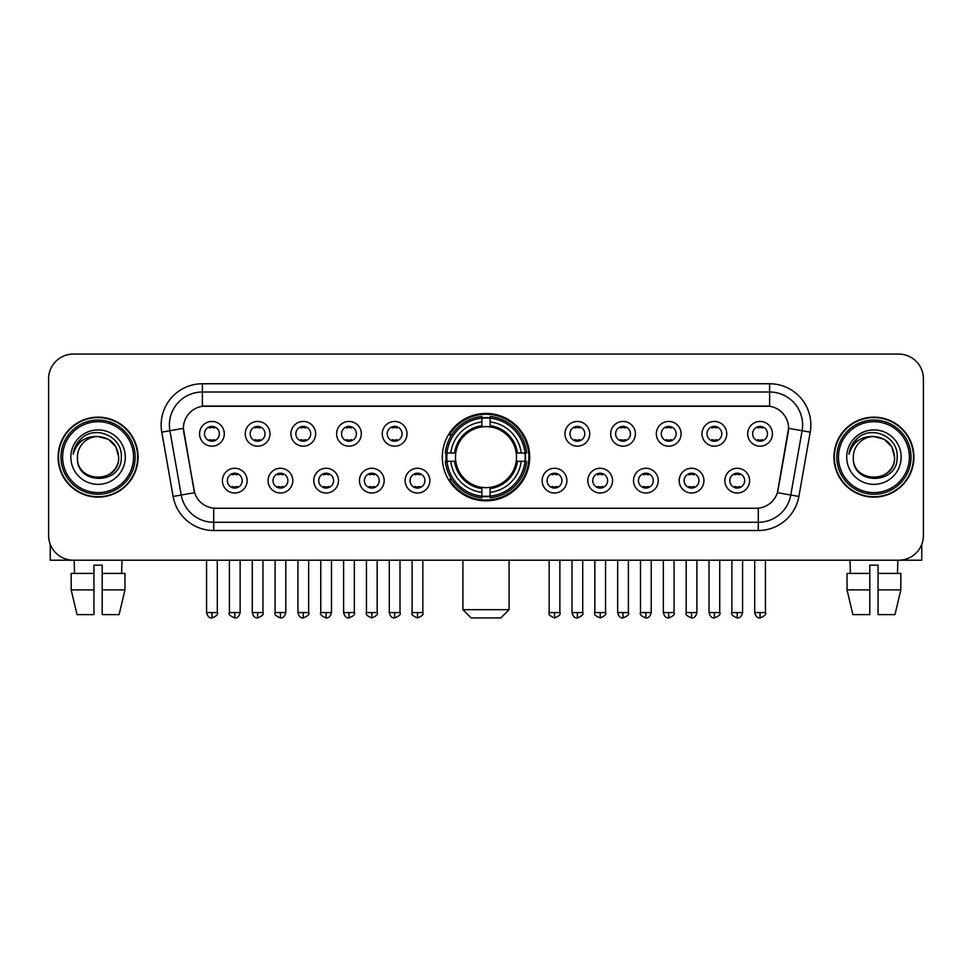 <?xml version="1.0" encoding="UTF-8"?>
<svg xmlns="http://www.w3.org/2000/svg" width="972" height="972" viewBox="0 0 972 972"><rect width="100%" height="100%" fill="white"/><g stroke="black" fill="none" stroke-linecap="round" stroke-linejoin="round"><path stroke-width="1.46" d="M442.296 457.144A43.704 43.704 0 0 0 486 500.835A43.704 43.704 0 0 0 529.704 457.144A43.704 43.704 0 0 0 486 413.44A43.704 43.704 0 0 0 442.296 457.144M292.815 480.642A12.369 12.369 0 0 1 280.446 493.011A12.369 12.369 0 0 1 268.078 480.642A12.369 12.369 0 0 1 280.446 468.273A12.369 12.369 0 0 1 292.815 480.642M273.035 480.642A7.424 7.424 0 0 0 280.446 488.066A7.424 7.424 0 0 0 287.87 480.642A7.424 7.424 0 0 0 280.446 473.218A7.424 7.424 0 0 0 273.035 480.642M338.499 480.642A12.369 12.369 0 0 1 326.13 493.011A12.369 12.369 0 0 1 313.762 480.642A12.369 12.369 0 0 1 326.13 468.273A12.369 12.369 0 0 1 338.499 480.642M318.707 480.642A7.424 7.424 0 0 0 326.13 488.066A7.424 7.424 0 0 0 333.554 480.642A7.424 7.424 0 0 0 326.13 473.218A7.424 7.424 0 0 0 318.707 480.642M384.171 480.642A12.369 12.369 0 0 1 371.802 493.011A12.369 12.369 0 0 1 359.433 480.642A12.369 12.369 0 0 1 371.802 468.273A12.369 12.369 0 0 1 384.171 480.642M364.391 480.642A7.424 7.424 0 0 0 371.802 488.066A7.424 7.424 0 0 0 379.226 480.642A7.424 7.424 0 0 0 371.802 473.218A7.424 7.424 0 0 0 364.391 480.642M429.855 480.642A12.369 12.369 0 0 1 417.486 493.011A12.369 12.369 0 0 1 405.117 480.642A12.369 12.369 0 0 1 417.486 468.273A12.369 12.369 0 0 1 429.855 480.642M410.062 480.642A7.424 7.424 0 0 0 417.486 488.066A7.424 7.424 0 0 0 424.91 480.642A7.424 7.424 0 0 0 417.486 473.218A7.424 7.424 0 0 0 410.062 480.642M566.883 480.642A12.369 12.369 0 0 1 554.514 493.011A12.369 12.369 0 0 1 542.145 480.642A12.369 12.369 0 0 1 554.514 468.273A12.369 12.369 0 0 1 566.883 480.642M547.09 480.642A7.424 7.424 0 0 0 554.514 488.066A7.424 7.424 0 0 0 561.938 480.642A7.424 7.424 0 0 0 554.514 473.218A7.424 7.424 0 0 0 547.09 480.642M612.567 480.642A12.369 12.369 0 0 1 600.198 493.011A12.369 12.369 0 0 1 587.829 480.642A12.369 12.369 0 0 1 600.198 468.273A12.369 12.369 0 0 1 612.567 480.642M592.774 480.642A7.424 7.424 0 0 0 600.198 488.066A7.424 7.424 0 0 0 607.609 480.642A7.424 7.424 0 0 0 600.198 473.218A7.424 7.424 0 0 0 592.774 480.642M658.238 480.642A12.369 12.369 0 0 1 645.87 493.011A12.369 12.369 0 0 1 633.501 480.642A12.369 12.369 0 0 1 645.87 468.273A12.369 12.369 0 0 1 658.238 480.642M638.446 480.642A7.424 7.424 0 0 0 645.87 488.066A7.424 7.424 0 0 0 653.293 480.642A7.424 7.424 0 0 0 645.87 473.218A7.424 7.424 0 0 0 638.446 480.642M703.922 480.642A12.369 12.369 0 0 1 691.554 493.011A12.369 12.369 0 0 1 679.185 480.642A12.369 12.369 0 0 1 691.554 468.273A12.369 12.369 0 0 1 703.922 480.642M684.13 480.642A7.424 7.424 0 0 0 691.554 488.066A7.424 7.424 0 0 0 698.965 480.642A7.424 7.424 0 0 0 691.554 473.218A7.424 7.424 0 0 0 684.13 480.642M749.594 480.642A12.369 12.369 0 0 1 737.226 493.011A12.369 12.369 0 0 1 724.857 480.642A12.369 12.369 0 0 1 737.226 468.273A12.369 12.369 0 0 1 749.594 480.642M729.802 480.642A7.424 7.424 0 0 0 737.226 488.066A7.424 7.424 0 0 0 744.649 480.642A7.424 7.424 0 0 0 737.226 473.218A7.424 7.424 0 0 0 729.802 480.642M247.143 480.642A12.369 12.369 0 0 1 234.774 493.011A12.369 12.369 0 0 1 222.406 480.642A12.369 12.369 0 0 1 234.774 468.273A12.369 12.369 0 0 1 247.143 480.642M227.351 480.642A7.424 7.424 0 0 0 234.774 488.066A7.424 7.424 0 0 0 242.198 480.642A7.424 7.424 0 0 0 234.774 473.218A7.424 7.424 0 0 0 227.351 480.642M269.985 433.804A12.369 12.369 0 0 1 257.616 446.172A12.369 12.369 0 0 1 245.248 433.804A12.369 12.369 0 0 1 257.616 421.447A12.369 12.369 0 0 1 269.985 433.804M250.193 433.804A7.424 7.424 0 0 0 257.616 441.227A7.424 7.424 0 0 0 265.028 433.804A7.424 7.424 0 0 0 257.616 426.392A7.424 7.424 0 0 0 250.193 433.804M315.657 433.804A12.369 12.369 0 0 1 303.288 446.172A12.369 12.369 0 0 1 290.92 433.804A12.369 12.369 0 0 1 303.288 421.447A12.369 12.369 0 0 1 315.657 433.804M295.865 433.804A7.424 7.424 0 0 0 303.288 441.227A7.424 7.424 0 0 0 310.712 433.804A7.424 7.424 0 0 0 303.288 426.392A7.424 7.424 0 0 0 295.865 433.804M361.329 433.804A12.369 12.369 0 0 1 348.972 446.172A12.369 12.369 0 0 1 336.604 433.804A12.369 12.369 0 0 1 348.972 421.447A12.369 12.369 0 0 1 361.329 433.804M341.549 433.804A7.424 7.424 0 0 0 348.972 441.227A7.424 7.424 0 0 0 356.384 433.804A7.424 7.424 0 0 0 348.972 426.392A7.424 7.424 0 0 0 341.549 433.804M407.013 433.804A12.369 12.369 0 0 1 394.644 446.172A12.369 12.369 0 0 1 382.275 433.804A12.369 12.369 0 0 1 394.644 421.447A12.369 12.369 0 0 1 407.013 433.804M387.221 433.804A7.424 7.424 0 0 0 394.644 441.227A7.424 7.424 0 0 0 402.068 433.804A7.424 7.424 0 0 0 394.644 426.392A7.424 7.424 0 0 0 387.221 433.804M589.725 433.804A12.369 12.369 0 0 1 577.356 446.172A12.369 12.369 0 0 1 564.987 433.804A12.369 12.369 0 0 1 577.356 421.447A12.369 12.369 0 0 1 589.725 433.804M569.932 433.804A7.424 7.424 0 0 0 577.356 441.227A7.424 7.424 0 0 0 584.78 433.804A7.424 7.424 0 0 0 577.356 426.392A7.424 7.424 0 0 0 569.932 433.804M635.396 433.804A12.369 12.369 0 0 1 623.028 446.172A12.369 12.369 0 0 1 610.671 433.804A12.369 12.369 0 0 1 623.028 421.447A12.369 12.369 0 0 1 635.396 433.804M615.616 433.804A7.424 7.424 0 0 0 623.028 441.227A7.424 7.424 0 0 0 630.451 433.804A7.424 7.424 0 0 0 623.028 426.392A7.424 7.424 0 0 0 615.616 433.804M681.08 433.804A12.369 12.369 0 0 1 668.712 446.172A12.369 12.369 0 0 1 656.343 433.804A12.369 12.369 0 0 1 668.712 421.447A12.369 12.369 0 0 1 681.08 433.804M661.288 433.804A7.424 7.424 0 0 0 668.712 441.227A7.424 7.424 0 0 0 676.135 433.804A7.424 7.424 0 0 0 668.712 426.392A7.424 7.424 0 0 0 661.288 433.804M726.752 433.804A12.369 12.369 0 0 1 714.384 446.172A12.369 12.369 0 0 1 702.015 433.804A12.369 12.369 0 0 1 714.384 421.447A12.369 12.369 0 0 1 726.752 433.804M706.972 433.804A7.424 7.424 0 0 0 714.384 441.227A7.424 7.424 0 0 0 721.807 433.804A7.424 7.424 0 0 0 714.384 426.392A7.424 7.424 0 0 0 706.972 433.804M772.436 433.804A12.369 12.369 0 0 1 760.068 446.172A12.369 12.369 0 0 1 747.699 433.804A12.369 12.369 0 0 1 760.068 421.447A12.369 12.369 0 0 1 772.436 433.804M752.644 433.804A7.424 7.424 0 0 0 760.068 441.227A7.424 7.424 0 0 0 767.491 433.804A7.424 7.424 0 0 0 760.068 426.392A7.424 7.424 0 0 0 752.644 433.804M224.301 433.804A12.369 12.369 0 0 1 211.932 446.172A12.369 12.369 0 0 1 199.564 433.804A12.369 12.369 0 0 1 211.932 421.447A12.369 12.369 0 0 1 224.301 433.804M204.509 433.804A7.424 7.424 0 0 0 211.932 441.227A7.424 7.424 0 0 0 219.356 433.804A7.424 7.424 0 0 0 211.932 426.392A7.424 7.424 0 0 0 204.509 433.804M173.113 496.461L161.777 432.151A41.225 41.225 0 0 1 202.37 383.758L769.63 383.758A41.225 41.225 0 0 1 810.223 432.151L798.887 496.461A41.225 41.225 0 0 1 758.294 530.518L213.706 530.518A41.225 41.225 0 0 1 173.113 496.461L194.607 492.67L183.744 432.151A22.259 22.259 0 0 1 205.663 406.029L766.337 406.029A22.259 22.259 0 0 1 788.256 432.151L778.074 489.864A22.259 22.259 0 0 1 756.155 508.259L215.845 508.259A22.259 22.259 0 0 1 193.926 489.864L183.404 428.336L169.893 430.718A32.975 32.975 0 0 1 202.37 392.008L769.63 392.008A32.975 32.975 0 0 1 802.107 430.718L790.771 495.027A32.975 32.975 0 0 1 758.294 522.28L213.706 522.28A32.975 32.975 0 0 1 181.229 495.027L169.893 430.718A32.975 32.975 0 0 1 169.395 424.983M446.221 461.263A39.986 39.986 0 0 1 446.221 453.025M58.077 457.144A39.986 39.986 0 0 0 98.075 497.129A39.986 39.986 0 0 0 138.06 457.144A39.986 39.986 0 0 0 98.075 417.158A39.986 39.986 0 0 0 58.077 457.144M833.94 457.144A39.986 39.986 0 0 0 873.925 497.129A39.986 39.986 0 0 0 913.923 457.144A39.986 39.986 0 0 0 873.925 417.158A39.986 39.986 0 0 0 833.94 457.144M202.37 383.758L202.37 406.272L769.63 406.272L769.63 383.758M183.404 428.288L183.647 424.983M756.155 508.259L215.845 508.259M810.223 432.151L788.596 428.336L777.393 492.67L798.887 496.461M778.074 489.864L777.94 490.568M194.06 490.568L193.926 489.864M923.4 378.813A24.737 24.737 0 0 0 898.663 354.075L73.337 354.075A24.737 24.737 0 0 0 48.6 378.813L48.6 535.475A24.737 24.737 0 0 0 73.337 560.2L898.663 560.2A24.737 24.737 0 0 0 923.4 535.475L923.4 378.813L923.4 535.475M48.6 378.813L48.6 535.475M898.663 354.075L73.337 354.075M73.337 560.2L898.663 560.2M50.252 544.356L50.252 560.2L145.897 560.2M71.175 573.395L71.175 589.883L77.031 614.62L71.175 589.883L71.175 573.395L93.944 573.395L93.944 565.157L102.194 565.157L102.194 573.395L124.963 573.395L124.963 589.883L119.106 614.62L124.963 589.883L102.194 589.883L102.194 573.395L102.194 614.62L119.106 614.62M121.986 560.2L121.621 573.395M93.944 573.395L93.944 614.62L77.031 614.62M71.175 589.883L93.944 589.883M74.164 560.2L74.516 573.395M133.529 457.144A35.454 35.454 0 0 0 98.075 421.69A35.454 35.454 0 0 0 62.621 457.144A35.454 35.454 0 0 0 98.075 492.597A35.454 35.454 0 0 0 133.529 457.144M135.169 457.144A37.106 37.106 0 0 0 98.075 420.038A37.106 37.106 0 0 0 60.969 457.144A37.106 37.106 0 0 0 98.075 494.25A37.106 37.106 0 0 0 135.169 457.144M137.647 457.144A39.573 39.573 0 0 0 98.075 417.571A39.573 39.573 0 0 0 58.49 457.144A39.573 39.573 0 0 0 98.075 496.716A39.573 39.573 0 0 0 137.647 457.144M118.681 457.144C117.454 444.617 110.589 437.752 98.075 436.525L108.378 439.295L115.923 446.841L118.681 457.144L115.923 446.841L108.378 439.295L98.075 436.525L108.378 439.295L115.923 446.841L118.681 457.144L115.923 446.841L108.378 439.295L98.075 436.525L108.378 439.295L115.923 446.841L118.681 457.144C119.945 483.728 76.193 483.728 77.456 457.144C75.622 485.745 122.253 485.113 121.281 457.144C122.812 437.509 97.091 425.031 82.268 437.679C77.092 441.993 74.066 447.485 73.179 454.143C77.067 441.871 85.366 435.991 98.075 436.525L108.378 439.295L115.923 446.841L118.681 457.144C119.945 483.728 76.193 483.728 77.456 457.144C76.193 483.728 119.945 483.728 118.681 457.144C119.945 483.728 76.193 483.728 77.456 457.144C76.193 483.728 119.945 483.728 118.681 457.144C119.945 483.728 76.193 483.728 77.456 457.144C76.193 483.728 119.945 483.728 118.681 457.144C119.945 483.728 76.193 483.728 77.456 457.144C76.193 483.728 119.945 483.728 118.681 457.144C119.945 483.728 76.193 483.728 77.456 457.144C76.193 483.728 119.945 483.728 118.681 457.144C119.945 483.728 76.193 483.728 77.456 457.144C76.193 483.728 119.945 483.728 118.681 457.144C119.945 483.728 76.193 483.728 77.456 457.144A20.619 20.619 0 0 1 98.075 436.525L108.378 439.295L115.923 446.841L118.681 457.144C119.507 473.145 98.937 483.764 86.386 474.117M70.859 457.144A27.204 27.204 0 0 0 98.075 484.348A27.204 27.204 0 0 0 125.279 457.144A27.204 27.204 0 0 0 98.075 429.928A27.204 27.204 0 0 0 70.859 457.144M82.256 437.679L76.181 444.909M75.804 445.613L76.351 444.617L75.804 445.613M500.835 617.925L471.165 617.925L462.915 609.675L509.085 609.675L500.835 617.925M516.229 461.263A30.509 30.509 0 0 0 490.119 426.915L490.119 426.915A30.509 30.509 0 0 0 455.771 461.263A30.509 30.509 0 0 0 516.229 461.263L517.444 461.263L516.229 461.263A30.509 30.509 0 0 1 490.119 487.373L490.119 492.354A35.454 35.454 0 0 0 521.211 461.263L526.69 461.263A40.897 40.897 0 0 1 490.119 497.834L490.119 496.17A39.245 39.245 0 0 0 525.026 461.263M447.059 461.263A39.159 39.159 0 0 1 447.059 453.025M490.119 418.191A39.159 39.159 0 0 0 481.881 418.191M524.941 453.025A39.159 39.159 0 0 1 524.941 461.263M526.69 453.025A40.897 40.897 0 0 0 490.119 416.453L490.119 418.118A39.245 39.245 0 0 1 525.026 453.025L526.69 453.025M445.31 461.263A40.897 40.897 0 0 0 481.881 497.834L481.881 496.17A39.245 39.245 0 0 1 446.974 461.263L445.31 461.263M525.026 453.025L521.211 453.025A35.454 35.454 0 0 0 490.119 421.933L490.119 418.118M490.119 496.17L490.119 492.354M446.974 461.263L450.789 461.263A35.454 35.454 0 0 0 481.881 492.354L481.881 496.17M490.119 421.933L490.119 425.7A31.712 31.712 0 0 1 517.444 453.025L521.211 453.025M521.211 461.263L517.444 461.263A31.712 31.712 0 0 1 490.119 488.588M481.881 492.354L481.881 487.373A30.509 30.509 0 0 1 455.771 461.263L450.789 461.263M516.229 453.025L517.444 453.025M490.119 496.085A39.159 39.159 0 0 1 481.881 496.085M481.881 416.453A40.897 40.897 0 0 0 445.31 453.025L446.974 453.025A39.245 39.245 0 0 1 481.881 418.118L481.881 416.453M481.881 418.118L481.881 421.933A35.454 35.454 0 0 0 450.789 453.025L446.974 453.025M481.881 426.866L481.881 421.933M450.789 453.025L454.556 453.025A31.712 31.712 0 0 1 481.881 425.7M481.881 487.373L481.881 488.588A31.712 31.712 0 0 1 454.556 461.263M451.701 434.885L449.356 434.885A42.877 42.877 0 0 1 528.877 457.144A42.877 42.877 0 0 1 449.356 479.403L451.701 479.403M209.466 440.802L209.466 439.636A6.33 6.33 0 0 0 214.411 439.636L214.411 440.802M214.411 426.817L214.411 427.984A6.33 6.33 0 0 0 209.466 427.984L209.466 426.817M255.138 440.802L255.138 439.636A6.33 6.33 0 0 0 260.083 439.636L260.083 440.802M260.083 426.817L260.083 427.984A6.33 6.33 0 0 0 255.138 427.984L255.138 426.817M300.822 440.802L300.822 439.636A6.33 6.33 0 0 0 305.767 439.636L305.767 440.802M305.767 426.817L305.767 427.984A6.33 6.33 0 0 0 300.822 427.984L300.822 426.817M346.494 440.802L346.494 439.636A6.33 6.33 0 0 0 351.439 439.636L351.439 440.802M351.439 426.817L351.439 427.984A6.33 6.33 0 0 0 346.494 427.984L346.494 426.817M392.166 440.802L392.166 439.636A6.33 6.33 0 0 0 397.123 439.636L397.123 440.802M397.123 426.817L397.123 427.984A6.33 6.33 0 0 0 392.166 427.984L392.166 426.817M574.877 440.802L574.877 439.636A6.33 6.33 0 0 0 579.834 439.636L579.834 440.802M579.834 426.817L579.834 427.984A6.33 6.33 0 0 0 574.877 427.984L574.877 426.817M620.561 440.802L620.561 439.636A6.33 6.33 0 0 0 625.506 439.636L625.506 440.802M625.506 426.817L625.506 427.984A6.33 6.33 0 0 0 620.561 427.984L620.561 426.817M666.233 440.802L666.233 439.636A6.33 6.33 0 0 0 671.178 439.636L671.178 440.802M671.178 426.817L671.178 427.984A6.33 6.33 0 0 0 666.233 427.984L666.233 426.817M711.917 440.802L711.917 439.636A6.33 6.33 0 0 0 716.862 439.636L716.862 440.802M716.862 426.817L716.862 427.984A6.33 6.33 0 0 0 711.917 427.984L711.917 426.817M757.589 440.802L757.589 439.636A6.33 6.33 0 0 0 762.534 439.636L762.534 440.802M762.534 426.817L762.534 427.984A6.33 6.33 0 0 0 757.589 427.984L757.589 426.817M232.296 487.64L232.296 486.462A6.33 6.33 0 0 0 237.241 486.462L237.241 487.64M237.241 473.643L237.241 474.822A6.33 6.33 0 0 0 232.296 474.822L232.296 473.643M277.98 487.64L277.98 486.462A6.33 6.33 0 0 0 282.925 486.462L282.925 487.64M282.925 473.643L282.925 474.822A6.33 6.33 0 0 0 277.98 474.822L277.98 473.643M323.652 487.64L323.652 486.462A6.33 6.33 0 0 0 328.597 486.462L328.597 487.64M328.597 473.643L328.597 474.822A6.33 6.33 0 0 0 323.652 474.822L323.652 473.643M369.336 487.64L369.336 486.462A6.33 6.33 0 0 0 374.281 486.462L374.281 487.64M374.281 473.643L374.281 474.822A6.33 6.33 0 0 0 369.336 474.822L369.336 473.643M415.008 487.64L415.008 486.462A6.33 6.33 0 0 0 419.953 486.462L419.953 487.64M419.953 473.643L419.953 474.822A6.33 6.33 0 0 0 415.008 474.822L415.008 473.643M552.047 487.64L552.047 486.462A6.33 6.33 0 0 0 556.992 486.462L556.992 487.64M556.992 473.643L556.992 474.822A6.33 6.33 0 0 0 552.047 474.822L552.047 473.643M597.719 487.64L597.719 486.462A6.33 6.33 0 0 0 602.664 486.462L602.664 487.64M602.664 473.643L602.664 474.822A6.33 6.33 0 0 0 597.719 474.822L597.719 473.643M643.403 487.64L643.403 486.462A6.33 6.33 0 0 0 648.348 486.462L648.348 487.64M648.348 473.643L648.348 474.822A6.33 6.33 0 0 0 643.403 474.822L643.403 473.643M689.075 487.64L689.075 486.462A6.33 6.33 0 0 0 694.02 486.462L694.02 487.64M694.02 473.643L694.02 474.822A6.33 6.33 0 0 0 689.075 474.822L689.075 473.643M734.759 487.64L734.759 486.462A6.33 6.33 0 0 0 739.704 486.462L739.704 487.64M739.704 473.643L739.704 474.822A6.33 6.33 0 0 0 734.759 474.822L734.759 473.643M921.748 544.356L921.748 560.2L826.103 560.2M869.806 573.395L869.806 589.883L847.037 589.883L852.894 614.62L847.037 589.883L847.037 573.395L869.806 573.395L869.806 565.157L878.056 565.157L878.056 573.395L900.825 573.395L900.825 589.883L894.969 614.62L900.825 589.883L878.056 589.883L878.056 573.395M897.836 560.2L897.484 573.395M869.806 589.883L869.806 614.62L852.894 614.62M894.969 614.62L878.056 614.62L878.056 589.883M850.014 560.2L850.379 573.395M909.379 457.144A35.454 35.454 0 0 0 873.925 421.69A35.454 35.454 0 0 0 838.472 457.144A35.454 35.454 0 0 0 873.925 492.597A35.454 35.454 0 0 0 909.379 457.144M911.031 457.144A37.106 37.106 0 0 0 873.925 420.038A37.106 37.106 0 0 0 836.831 457.144A37.106 37.106 0 0 0 873.925 494.25A37.106 37.106 0 0 0 911.031 457.144M913.51 457.144A39.573 39.573 0 0 0 873.925 417.571A39.573 39.573 0 0 0 834.353 457.144A39.573 39.573 0 0 0 873.925 496.716A39.573 39.573 0 0 0 913.51 457.144M853.319 457.144A20.619 20.619 0 0 1 873.925 436.525L884.241 439.295L891.786 446.841L894.544 457.144L891.786 446.841L884.241 439.295L873.925 436.525L884.241 439.295L891.786 446.841L894.544 457.144L891.786 446.841L884.241 439.295L873.925 436.525L884.241 439.295L891.786 446.841L894.544 457.144L891.786 446.841L884.241 439.295L873.925 436.525L884.241 439.295L891.786 446.841L894.544 457.144C895.807 483.728 852.055 483.728 853.319 457.144C851.484 485.745 898.116 485.113 897.144 457.144C898.675 437.509 872.953 425.031 858.13 437.679C852.954 441.993 849.929 447.485 849.03 454.143C852.918 441.871 861.216 435.991 873.925 436.525L884.241 439.295L891.786 446.841L894.544 457.144C895.807 483.728 852.055 483.728 853.319 457.144C852.055 483.728 895.807 483.728 894.544 457.144C895.807 483.728 852.055 483.728 853.319 457.144C852.055 483.728 895.807 483.728 894.544 457.144C895.807 483.728 852.055 483.728 853.319 457.144C852.055 483.728 895.807 483.728 894.544 457.144C895.807 483.728 852.055 483.728 853.319 457.144C852.055 483.728 895.807 483.728 894.544 457.144C895.807 483.728 852.055 483.728 853.319 457.144C852.055 483.728 895.807 483.728 894.544 457.144C895.37 473.145 874.788 483.764 862.237 474.117M873.925 436.525C886.452 437.752 893.317 444.617 894.544 457.144M846.721 457.144A27.204 27.204 0 0 0 873.925 484.348A27.204 27.204 0 0 0 901.141 457.144A27.204 27.204 0 0 0 873.925 429.928A27.204 27.204 0 0 0 846.721 457.144M858.118 437.679L852.043 444.909M851.666 445.613L852.213 444.617M758.294 508.162L758.294 530.518M213.706 530.518L213.706 508.162M161.777 432.151L169.893 430.718M481.881 496.461A39.536 39.536 0 0 0 490.119 496.461M525.317 461.263A39.536 39.536 0 0 0 525.317 453.025M490.119 417.826A39.536 39.536 0 0 0 481.881 417.826M211.932 612.567L206.574 612.567C207.51 616.382 209.296 618.168 211.932 617.925L211.932 612.567L217.291 612.567L217.291 560.2M257.616 612.567L252.258 612.567C253.194 616.382 254.98 618.168 257.616 617.925L257.616 612.567L262.975 612.567L262.975 560.2M303.288 612.567L297.93 612.567C298.866 616.382 300.652 618.168 303.288 617.925L303.288 612.567L308.646 612.567L308.646 560.2M348.972 612.567L343.602 612.567C344.538 616.382 346.336 618.168 348.972 617.925L348.972 612.567L354.33 612.567L354.33 560.2M394.644 612.567L389.286 612.567C390.222 616.382 392.008 618.168 394.644 617.925L394.644 612.567L400.002 612.567L400.002 560.2M577.356 612.567L571.998 612.567C572.933 616.382 574.719 618.168 577.356 617.925L577.356 612.567L582.714 612.567L582.714 560.2M623.028 612.567L617.67 612.567C618.605 616.382 620.391 618.168 623.028 617.925L623.028 612.567L628.398 612.567L628.398 560.2M668.712 612.567L663.354 612.567C664.289 616.382 666.075 618.168 668.712 617.925L668.712 612.567L674.07 612.567L674.07 560.2M714.384 612.567L709.025 612.567C709.961 616.382 711.747 618.168 714.384 617.925L714.384 612.567L719.742 612.567L719.742 560.2M760.068 612.567L754.709 612.567C755.645 616.382 757.431 618.168 760.068 617.925L760.068 612.567L765.426 612.567L765.426 560.2M234.774 612.567L229.416 612.567C228.323 614.28 230.109 616.066 234.774 617.925L234.774 612.567L240.133 612.567L240.133 560.2M280.446 612.567L275.088 612.567C274.007 614.28 275.793 616.066 280.446 617.925L280.446 612.567L285.804 612.567L285.804 560.2M326.13 612.567L320.772 612.567C319.679 614.28 321.465 616.066 326.13 617.925L326.13 612.567L331.488 612.567L331.488 560.2M371.802 612.567L366.444 612.567C365.363 614.28 367.149 616.066 371.802 617.925L371.802 612.567L377.16 612.567L377.16 560.2M417.486 612.567L412.128 612.567C411.035 614.28 412.821 616.066 417.486 617.925L417.486 612.567L422.844 612.567L422.844 560.2M554.514 612.567L549.156 612.567C548.074 614.28 549.86 616.066 554.514 617.925L554.514 612.567L559.872 612.567L559.872 560.2M600.198 612.567L594.84 612.567C593.746 614.28 595.532 616.066 600.198 617.925L600.198 612.567L605.556 612.567L605.556 560.2M645.87 612.567L640.512 612.567C639.43 614.28 641.216 616.066 645.87 617.925L645.87 612.567L651.228 612.567L651.228 560.2M691.554 612.567L686.196 612.567C685.102 614.28 686.888 616.066 691.554 617.925L691.554 612.567L696.912 612.567L696.912 560.2M737.226 612.567L731.867 612.567C730.786 614.28 732.572 616.066 737.226 617.925L737.226 612.567L742.584 612.567L742.584 560.2M509.085 560.2L509.085 609.675M462.915 560.2L462.915 609.675M206.574 612.567L206.574 560.2M217.291 612.567C218.384 614.28 216.598 616.066 211.932 617.925M252.258 612.567L252.258 560.2M262.975 612.567C264.056 614.28 262.27 616.066 257.616 617.925M297.93 612.567L297.93 560.2M308.646 612.567C309.74 614.28 307.954 616.066 303.288 617.925M343.602 612.567L343.602 560.2M354.33 612.567C355.412 614.28 353.626 616.066 348.972 617.925M389.286 612.567L389.286 560.2M400.002 612.567C401.096 614.28 399.31 616.066 394.644 617.925M571.998 612.567L571.998 560.2M582.714 612.567C583.808 614.28 582.021 616.066 577.356 617.925M617.67 612.567L617.67 560.2M628.398 612.567C629.479 614.28 627.693 616.066 623.028 617.925M663.354 612.567L663.354 560.2M674.07 612.567C675.151 614.28 673.365 616.066 668.712 617.925M709.025 612.567L709.025 560.2M719.742 612.567C720.835 614.28 719.049 616.066 714.384 617.925M754.709 612.567L754.709 560.2M765.426 612.567C766.507 614.28 764.721 616.066 760.068 617.925M229.416 612.567L229.416 560.2M240.133 612.567C239.197 616.382 237.411 618.168 234.774 617.925M275.088 612.567L275.088 560.2M285.804 612.567C284.869 616.382 283.083 618.168 280.446 617.925M320.772 612.567L320.772 560.2M331.488 612.567C330.553 616.382 328.767 618.168 326.13 617.925M366.444 612.567L366.444 560.2M377.16 612.567C378.254 614.28 376.468 616.066 371.802 617.925M412.128 612.567L412.128 560.2M422.844 612.567C423.926 614.28 422.14 616.066 417.486 617.925M549.156 612.567L549.156 560.2M559.872 612.567C560.966 614.28 559.179 616.066 554.514 617.925M594.84 612.567L594.84 560.2M605.556 612.567C606.637 614.28 604.851 616.066 600.198 617.925M640.512 612.567L640.512 560.2M651.228 612.567C650.292 616.382 648.506 618.168 645.87 617.925M686.196 612.567L686.196 560.2M696.912 612.567C695.976 616.382 694.19 618.168 691.554 617.925M731.867 612.567L731.867 560.2M742.584 612.567C741.648 616.382 739.862 618.168 737.226 617.925"/></g></svg>
